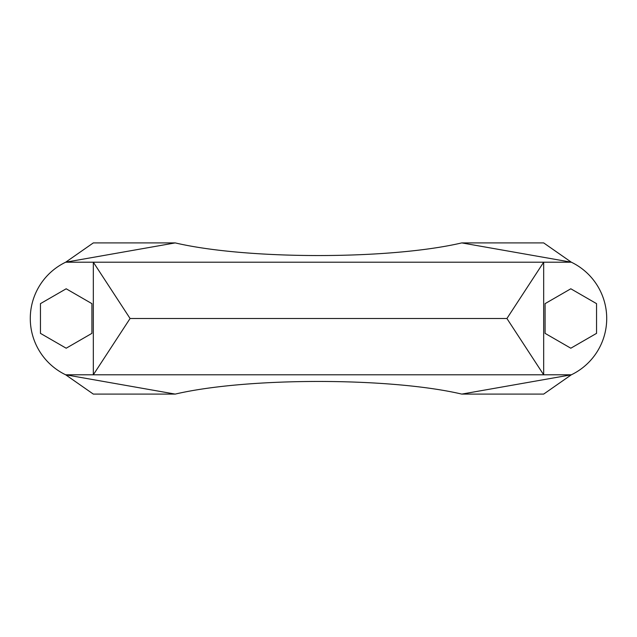 <?xml version="1.0" encoding="UTF-8"?>
<svg xmlns="http://www.w3.org/2000/svg" width="637" height="637" viewBox="0 0 637 637"><rect width="100%" height="100%" fill="white"/><g stroke="black" fill="none" stroke-linecap="round" stroke-linejoin="round"><path stroke-width="0.96" d="M131.182 242.904L93.328 242.904L65.667 262.205A62.474 62.474 0 0 0 65.667 374.795L93.328 394.096L175.223 394.096L65.667 374.795L93.328 374.795L93.328 262.205L65.667 262.205L175.223 242.904L102.915 242.904M461.777 394.096L571.333 374.795A62.474 62.474 0 0 0 571.333 262.205L461.777 242.904L543.672 242.904L571.333 262.205L93.328 262.205L130.083 318.5L93.328 374.795L571.333 374.795L543.672 394.096L461.777 394.096C389.908 377.239 247.092 377.239 175.223 394.096M461.777 242.904C389.908 259.761 247.092 259.761 175.223 242.904M506.917 318.5L543.672 262.205L543.672 374.795L506.917 318.5L130.083 318.5M545.089 303.642L545.089 333.358L570.816 348.216L596.551 333.358L596.551 303.642L570.816 288.784L545.089 303.642M66.184 348.216L91.911 333.358L91.911 303.642L66.184 288.784L40.45 303.642L40.45 333.358L66.184 348.216"/></g></svg>
